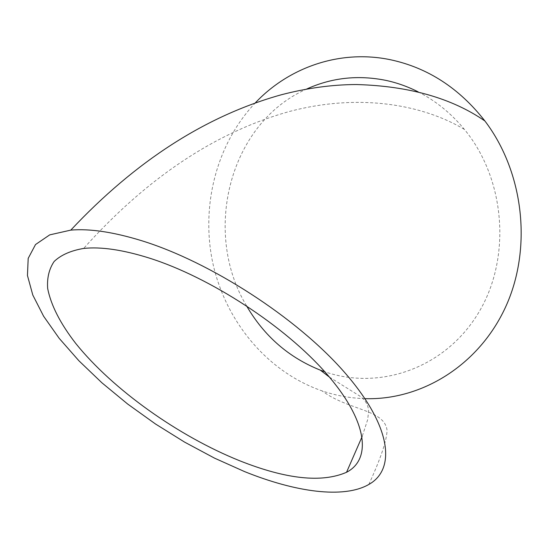 <?xml version="1.0" encoding="UTF-8"?>
<svg xmlns="http://www.w3.org/2000/svg" width="549" height="549" viewBox="0 0 549 549"><rect width="100%" height="100%" fill="white"/><g stroke="black" fill="none" stroke-linecap="round" stroke-linejoin="round"><path stroke-width="0.41" stroke-dasharray="2.75 2.06" d="M418.153 91.861C435.741 100.831 451.161 113.348 464.42 129.42C506.096 179.846 511.579 259.897 477.623 314.275C443.86 368.907 378.831 390.524 324.761 371.742M365.003 398.649C350.283 398.19 335.974 395.603 322.085 390.881L320.211 390.236C266.636 370.925 225.934 321.35 213.067 264.206C200.46 206.98 216.018 144.38 255.367 102.807M246.528 305.814C202.142 232.268 229.201 123.456 306.349 89.185M329.448 377.129L359.492 395.87C365.209 399.706 368.249 404.819 368.612 411.215L367.672 419.662L362.127 436.565M464.42 129.42C424.816 105.683 361.654 92.445 289.591 111.44C215.771 132.007 147.125 177.677 83.64 248.443M368.811 484.472C380.409 459.218 386.503 441.279 387.086 430.649C384.89 409.156 348.478 410.707 322.085 390.881"/><path stroke-width="0.82" d="M306.349 89.185C331.39 77.711 357.9 74.774 385.892 80.38C396.968 82.755 407.722 86.584 418.153 91.861M324.761 371.742L320.355 370.156C288.781 357.529 264.172 336.084 246.528 305.814M149.5 258.14C210.15 277.341 285.219 326.326 326.394 373.588C367.796 420.959 371.899 459.17 346.549 472.277C321.783 483.058 286.166 479.222 239.7 460.769C178.343 436.098 113.046 389.721 75.865 343.599C60.39 323.67 50.995 305.319 47.674 288.541C46.905 278.041 49.053 269.024 54.138 261.482C60.966 254.976 70.8 250.632 83.64 248.443C101.023 246.57 122.976 249.809 149.5 258.14M244.504 471.564L214.556 458.154L184.642 442.144L155.456 423.965L127.663 404.037L101.908 382.797L78.864 360.727L59.196 338.349L43.611 316.238L32.796 295.039L27.45 275.488L28.191 258.373L35.513 244.552L49.719 234.869L70.794 230.113C89.789 228.487 113.437 232.028 141.752 240.737C210.452 261.969 296.515 317.631 343.839 371.563C391.437 425.612 396.433 469.086 368.811 484.472C343.55 498.952 295.225 492.076 244.504 471.564M255.367 102.807C289.042 67.211 340.099 49.266 390.27 59.704C427.623 67.651 459.17 88.073 484.911 120.986C524.089 172.633 532.406 248.869 505.492 307.227C478.563 365.682 421.234 400.413 365.003 398.649M320.355 370.156L329.448 377.129M362.127 436.565L346.549 472.277M70.794 230.113C135.699 160.953 205.841 115.846 281.212 94.799C307.021 88.053 332.056 84.628 356.308 84.532C408.93 85.98 451.8 98.134 484.911 120.986"/></g></svg>
